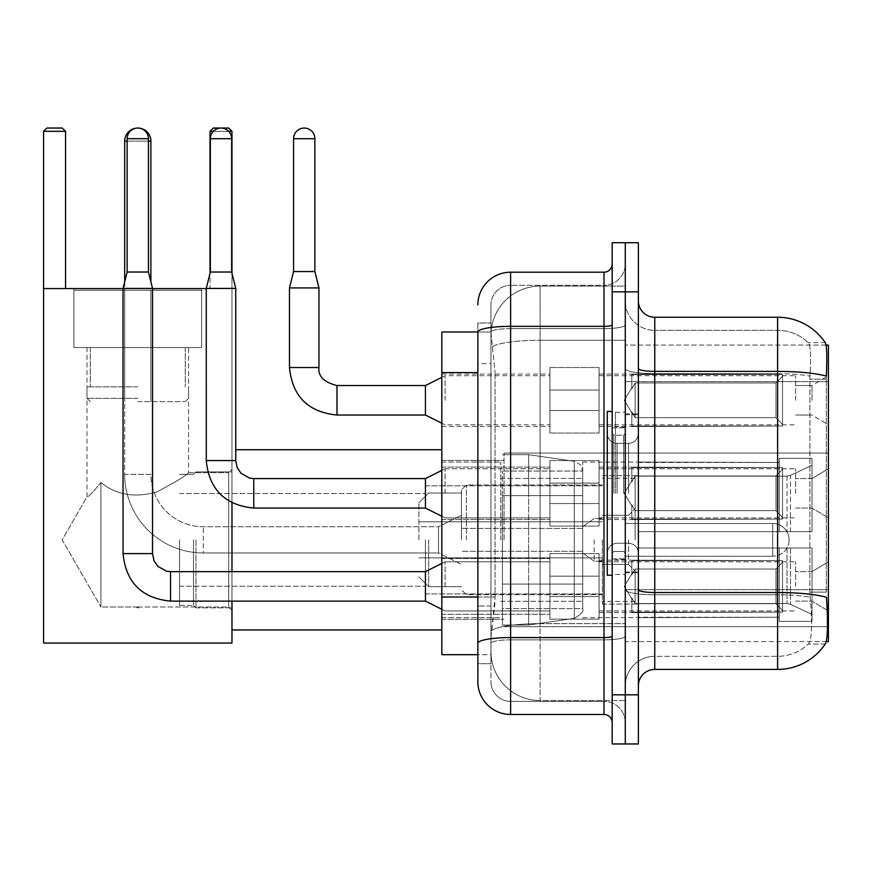 <?xml version="1.0" encoding="UTF-8"?>
<svg xmlns="http://www.w3.org/2000/svg" width="872" height="872" viewBox="0 0 872 872"><rect width="100%" height="100%" fill="white"/><g stroke="black" fill="none" stroke-linecap="round" stroke-linejoin="round"><path stroke-width="0.65" stroke-dasharray="4.36 3.27" d="M828.4 539.855L828.4 453.037L828.4 539.855M504.06 539.855L504.06 453.037L504.06 539.855M828.4 400.292L828.4 375.723L828.4 400.292M812.017 400.292L812.017 385.544L812.017 400.292M828.4 493.334L828.4 468.765L828.4 493.334M812.017 493.334L812.017 478.586L812.017 493.334M828.4 586.376L828.4 561.808L828.4 586.376M812.017 586.376L812.017 571.629L812.017 586.376M549.927 400.292L549.927 367.526L549.927 400.292M441.821 400.292L441.821 374.077L441.821 400.292M549.927 493.334L549.927 460.569L549.927 493.334M441.821 493.334L441.821 467.12L441.821 493.334M549.927 586.376L549.927 553.611L549.927 586.376M441.821 586.376L441.821 558.494L441.821 586.376M599.075 400.292L599.075 367.526L599.075 400.292M599.075 493.334L599.075 460.569L599.075 493.334M599.075 586.376L599.075 553.611L599.075 586.376M795.635 400.292L795.635 375.723L795.635 400.292M795.635 493.334L795.635 468.765L795.635 493.334M795.635 586.376L795.635 561.808L795.635 586.376M477.856 597.004L495.056 597.004L494.74 605.539L491.154 635.023L495.056 597.004L495.056 372.595L495.056 597.004L441.821 597.004L441.821 654.687L491.067 654.687L490.958 651.406A49.137 49.137 0 0 0 540.095 700.554L625.279 700.554L625.279 623.644L625.279 700.554L540.095 700.554L540.095 623.644L540.095 700.554A49.137 49.137 0 0 1 490.958 651.406L490.958 641.411L491.067 654.687L477.856 654.687L477.856 363.58L477.856 663.69L490.958 663.69L490.958 606.018L490.958 663.69L477.856 663.69M491.154 635.023L490.958 641.411L491.154 635.023M826.078 345.083L625.279 345.083L828.4 345.083L828.4 641.574L625.279 641.574L625.279 345.083L625.279 641.574L826.274 641.574M441.821 539.855L441.821 449.756L441.821 539.855M625.279 286.114L625.279 623.644L625.279 286.114L540.095 286.114L625.279 286.114M491.023 332.657L495.056 372.595L491.023 332.657A49.137 49.137 0 0 1 540.095 286.114A49.137 49.137 0 0 0 491.023 332.657A49.137 49.137 0 0 1 540.095 286.114L540.095 340.265L625.279 340.265L540.095 340.265L540.095 286.114M477.856 648.953L477.856 322.978L490.958 322.978L477.856 322.978L477.856 363.58L490.958 363.58L490.958 606.018L490.958 322.978L490.958 363.58L477.856 363.58L477.856 331.981L491.067 331.981L441.821 331.981L441.821 597.004M638.38 493.334L638.38 413.884L638.38 493.334M625.279 493.334L625.279 412.249L625.279 493.334M615.447 493.334L615.447 412.249L615.447 493.334M654.763 317.245L777.617 317.245L777.617 592.524A57.334 9.952 180 0 1 826.482 597.276L826.907 603.904C827.975 625.682 827.517 638.893 825.555 643.547A57.334 57.334 0 0 1 777.617 669.423L654.763 669.423L654.763 317.245A16.383 16.383 0 0 1 638.38 300.862L638.38 368.54L638.38 300.862M825.228 644.037L808.213 644.037L825.228 644.037M810.753 603.904C812.355 625.715 811.668 638.925 808.715 643.547A44.232 44.232 0 0 1 777.617 656.322L654.763 656.322L654.763 603.904L654.763 656.322L777.617 656.322A44.232 44.232 0 0 0 808.715 643.547C811.668 638.958 812.355 625.747 810.753 603.904L809.837 592.132L809.946 376.105C811.124 357.226 810.655 346.162 808.518 342.925L808.518 342.925A44.232 44.232 0 0 0 777.617 330.346A44.232 44.232 0 0 1 808.518 342.925C810.644 346.119 811.124 357.182 809.946 376.105L809.837 592.132L810.753 603.904M625.279 603.904L625.279 368.54L625.279 603.904M638.38 685.806L638.38 368.54L638.38 685.806A16.383 16.383 0 0 1 654.763 669.423M625.279 300.862L625.279 368.54L625.279 300.862A29.485 29.485 0 0 0 654.763 330.346A29.485 29.485 0 0 1 625.279 300.862A29.485 29.485 0 0 0 654.763 330.346L654.763 594.802A29.485 5.123 0 0 1 625.279 589.679A29.485 5.123 0 0 0 654.763 594.802L654.763 330.346L777.617 330.346L654.763 330.346M625.279 291.848L625.279 242.71L638.38 242.71L638.38 291.848L625.279 291.848L625.279 242.71L612.177 242.71L612.177 291.848L625.279 291.848L625.279 694.821L625.279 291.848M612.177 291.848L612.177 743.958L625.279 743.958L625.279 694.821L625.279 743.958L638.38 743.958L638.38 291.848M825.424 342.925A57.334 57.334 0 0 0 825.228 342.631L808.213 342.631L825.228 342.631A57.334 57.334 0 0 1 825.424 342.925C826.83 346.13 827.147 357.193 826.362 376.105L826.296 379.178L826.362 376.105A57.334 9.952 180 0 0 777.617 371.385L654.763 371.385A16.383 2.845 0 0 1 638.38 368.54M826.296 592.132L826.296 379.178L826.296 592.132L809.837 592.132L826.296 592.132M625.279 685.806A29.485 29.485 0 0 1 654.763 656.322A29.485 29.485 0 0 0 625.279 685.806A29.485 29.485 0 0 1 654.763 656.322M477.856 681.708A32.765 32.765 0 0 0 510.611 714.473L510.611 701.371A19.653 19.653 0 0 1 490.958 681.708L490.958 332.025L490.958 681.708A19.653 19.653 0 0 0 510.611 701.371L603.98 701.371L603.98 648.953L603.98 714.473A8.186 8.186 0 0 1 612.177 722.659L612.177 263.998L612.177 722.659M625.279 648.953L625.279 324.918L625.279 648.953M612.177 493.334L612.177 411.431L612.177 493.334M625.279 263.998L625.279 324.918L625.279 263.998A21.299 21.299 0 0 1 603.98 285.297A21.299 21.299 0 0 0 625.279 263.998A21.299 21.299 0 0 1 603.98 285.297L603.98 701.371L510.611 701.371L510.611 639.852L603.98 639.852A21.299 3.695 0 0 0 625.279 636.146A21.299 3.695 0 0 1 603.98 639.852L603.98 285.297L510.611 285.297L603.98 285.297M477.856 643.264A32.765 5.69 180 0 1 510.611 637.574L510.611 272.195A32.765 32.765 0 0 0 477.856 304.949A32.765 32.765 0 0 1 510.611 272.195L603.98 272.195A8.186 8.186 0 0 0 612.177 263.998A8.186 8.186 0 0 1 603.98 272.195L603.98 648.953L603.98 639.852L510.611 639.852L510.611 285.297L510.611 328.613L603.98 328.613A21.299 3.695 0 0 0 625.279 324.918A21.299 3.695 0 0 1 603.98 328.613L510.611 328.613L510.611 648.953L510.611 637.574L603.98 637.574A8.186 1.417 0 0 0 612.177 636.146M510.611 714.473L603.98 714.473M490.958 304.949L490.958 332.025L490.958 304.949A19.653 19.653 0 0 1 510.611 285.297A19.653 19.653 0 0 0 490.958 304.949A19.653 19.653 0 0 1 510.611 285.297M625.279 722.659A21.299 21.299 0 0 0 603.98 701.371A21.299 21.299 0 0 1 625.279 722.659A21.299 21.299 0 0 0 603.98 701.371M612.177 575.237L607.261 575.237L607.261 411.431L607.261 553.088L607.261 411.431L612.177 411.431M195.938 539.855L195.938 607.839L195.938 539.855M231.974 539.855L231.974 449.756L231.974 539.855M193.486 539.855L193.486 605.375L193.486 539.855M179.556 539.855L179.556 605.375L179.556 539.855M425.438 539.855L425.438 593.908L425.438 539.855M602.345 539.855L602.345 604.067L602.345 539.855M638.38 531.658L638.38 539.855L638.38 531.658L787.024 531.658L638.38 531.658L779.263 531.658L779.263 458.356L779.263 531.658L812.017 531.658L812.017 458.356L812.017 531.658L638.38 531.658L638.38 548.041L779.263 548.041L779.263 617.234L779.263 548.041L638.38 548.041L638.38 531.658L638.38 548.041L638.38 531.658L812.017 531.658L812.017 465.277L812.017 531.658L638.38 531.658L779.263 531.658L779.263 458.356L779.263 462.476L638.38 462.04L779.263 462.476L779.263 531.658L779.263 458.356L812.017 458.356L779.263 458.356L779.263 531.658L812.017 531.658L812.017 458.356L812.017 531.658L638.38 531.658L638.38 548.041L812.017 548.041L812.017 621.344L812.017 548.041L779.263 548.041L779.263 621.344L812.017 621.344L779.263 621.344L779.263 548.041L812.017 548.041L812.017 621.344L812.017 614.433L790.479 604.318L787.024 603.544L790.479 604.318L812.017 614.433L812.017 548.041L638.38 548.041L779.263 548.041L779.263 617.234L638.38 617.659L779.263 617.234L779.263 548.041L638.38 548.041L638.38 531.658M638.38 476.167L787.024 476.167L638.38 476.167L638.38 462.476L638.38 476.167L787.024 476.167L790.479 475.393L812.017 465.277L790.479 475.393L787.024 476.167L638.38 476.167L638.38 462.04L779.263 462.476L779.263 458.356L779.263 462.476L638.38 462.476L638.38 476.167M582.692 539.855L582.692 462.04L582.692 539.855M500.79 539.855L500.79 462.04L500.79 539.855M638.38 603.544L787.024 603.544L638.38 603.544L638.38 617.234L638.38 603.544L787.024 603.544L790.479 604.318L787.024 603.544L638.38 603.544L638.38 617.659L779.263 617.234L638.38 617.234L638.38 603.544M466.389 539.855L466.389 484.974L466.389 539.855M461.473 539.855L461.473 489.89L461.473 539.855M635.11 539.855L635.11 478.259L635.11 539.855M428.708 539.855L428.708 586.703L428.708 539.855M418.887 539.855L418.887 502.828L418.887 539.855M628.559 539.855L628.559 564.424L628.559 539.855M124.685 281.852L124.685 474.335L150.889 474.335A52.418 52.418 0 0 0 203.307 526.753L438.54 526.753L461.473 515.287L438.54 526.753L438.54 539.855L438.54 526.753L203.307 526.753A52.418 52.418 0 0 1 150.889 474.335L124.685 474.335A78.633 78.633 0 0 0 203.307 552.957L438.54 552.957L461.473 564.424L438.54 552.957L438.54 526.753L438.54 552.957L438.54 539.855L438.54 552.957L203.307 552.957L203.307 526.753L203.307 552.957A78.633 78.633 0 0 1 124.685 474.335L124.685 141.144A13.102 13.102 0 0 1 137.787 128.042A10.649 10.649 0 0 1 148.436 138.692L148.436 272.031L127.138 272.031L148.436 272.031L127.138 272.031L148.436 272.031L127.138 272.031L148.436 272.031L127.138 272.031L148.436 272.031L127.138 272.031L148.436 272.031L127.138 272.031L148.436 272.031L127.138 272.031L148.436 272.031L127.138 272.031L148.436 272.031L127.138 272.031L148.436 272.031L127.138 272.031L148.436 272.031L127.138 272.031L137.787 272.031L127.138 272.031L123.05 288.414L152.535 288.414L123.05 288.414L152.535 288.414L123.05 288.414L152.535 288.414L123.05 288.414L152.535 288.414L123.05 288.414L152.535 288.414L123.05 288.414L152.535 288.414L123.05 288.414L152.535 288.414L123.05 288.414L152.535 288.414L123.05 288.414L152.535 288.414L123.05 288.414L152.535 288.414L123.05 288.414L152.535 288.414L123.05 288.414L123.05 553.611L123.05 288.414L123.05 553.611L123.05 288.414L123.05 553.611L123.05 288.414L123.05 553.611L123.05 288.414L123.05 553.611L123.05 288.414L123.05 553.611L152.535 553.611L152.535 288.414L123.05 288.414L127.138 272.031L123.05 288.414M150.889 281.852L150.889 141.144A13.102 13.102 0 0 0 137.787 128.042A10.649 10.649 0 0 0 127.138 138.692L127.138 272.031M594.159 539.855L594.159 561.154L594.159 539.855M789.084 539.855A16.383 16.383 0 0 1 772.701 556.238L772.701 523.473L772.701 556.238L772.701 523.473L772.701 556.238L625.279 556.238L625.279 539.855L625.279 564.424L625.279 515.287L625.279 556.238L772.701 556.238A16.383 16.383 0 0 0 789.084 539.855A16.383 16.383 0 0 0 772.701 523.473L625.279 523.473L625.279 564.424L625.279 515.287L625.279 539.855L625.279 523.473L772.701 523.473A16.383 16.383 0 0 1 789.084 539.855M502.425 495.623L502.425 625.039L502.425 584.077L582.692 584.077L582.692 608.656L582.692 471.054L582.692 495.634L502.425 495.623L502.425 608.656L502.425 584.077L582.692 584.077L582.692 608.656L582.692 471.054L582.692 495.634L502.425 495.623L502.425 625.039L502.425 584.077L582.692 584.077L582.692 608.667L502.425 608.656L502.425 584.077L528.628 584.077L528.628 625.039L528.628 454.672L528.628 495.623L502.425 495.623L502.425 471.054L502.425 608.656L582.692 608.656C584.175 610.923 581.362 614.161 574.277 618.39L574.277 584.077L582.692 584.077L582.692 608.667C584.175 610.923 581.362 614.161 574.277 618.39L574.277 584.077L528.628 584.077L528.628 625.039L528.628 454.672L528.628 495.623L574.277 495.623L574.277 461.31L574.277 618.39L528.628 625.039L502.425 625.039L528.628 625.039L574.277 618.39L574.277 461.31L580.294 464.613L582.692 471.043L502.425 471.054L582.692 471.054L582.692 495.623L502.425 495.623M201.672 347.547L201.672 288.578L73.902 288.578L201.672 288.578L73.902 288.578L201.672 288.578L201.672 347.547L73.902 347.547L73.902 288.578L73.902 347.547L201.672 347.547L73.902 347.547L201.672 347.547L73.902 347.547L201.672 347.547L73.902 347.547L201.672 347.547L201.672 290.213L73.902 290.213L201.672 290.213L73.902 290.213L201.672 290.213L201.672 347.547M228.704 607.01L231.974 610.291L231.974 469.419L231.974 610.291L231.974 469.419L231.974 610.291L228.704 607.01L228.704 472.689L231.974 469.419L228.704 472.689L228.704 607.01L228.704 472.689L228.704 607.01L136.076 607.01L228.704 607.01M87.004 347.547L87.004 496.811C88.007 497.422 92.65 492.647 100.934 482.488C92.672 492.626 88.028 497.4 87.004 496.811C88.007 497.422 92.65 492.647 100.934 482.488C116.129 494.958 134.768 498.108 156.84 491.95C176.395 481.573 186.979 475.153 188.57 472.689L228.704 472.689L188.57 472.689C186.968 475.153 176.417 481.562 156.905 491.917C134.866 498.141 116.205 495.002 100.934 482.488L100.934 607.01L139.498 607.01L136.076 607.01L137.787 608.046L139.498 607.01L137.787 608.046L136.076 607.01L100.934 607.01L100.934 482.488C92.672 492.626 88.028 497.4 87.004 496.811L62.152 539.855L100.934 607.01L100.934 482.488C116.129 494.958 134.768 498.108 156.84 491.95C176.395 481.573 186.979 475.153 188.57 472.689C186.968 475.153 176.417 481.562 156.905 491.917C134.866 498.141 116.205 495.002 100.934 482.488L100.934 607.01L62.152 539.855L87.004 496.811L87.004 347.547L188.57 347.547L188.57 472.689L188.57 347.547L87.004 347.547M43.6 288.578L43.6 643.056L43.6 288.578L65.553 288.578L65.553 131.323L43.6 131.323L46.881 128.042L43.6 131.323L65.553 131.323L65.553 288.578L43.6 288.578L231.974 288.578L43.6 288.578L43.6 643.056L231.974 643.056L231.974 288.578L231.974 643.056L43.6 643.056L231.974 643.056L231.974 131.323L231.974 288.578L210.032 288.578L210.032 131.323L231.974 131.323L228.704 128.042L231.974 131.323L210.032 131.323L210.032 288.578L231.974 288.578L43.6 288.578L65.553 288.578L43.6 288.578L43.6 131.323L65.553 131.323L62.272 128.042L65.553 131.323L65.553 288.578M43.6 131.323L46.881 128.042L62.272 128.042L46.881 128.042L62.272 128.042L65.553 131.323M228.704 128.042L213.302 128.042L210.032 131.323L213.302 128.042L228.704 128.042L213.302 128.042L210.032 131.323L231.974 131.323L228.704 128.042M137.787 401.6L185.289 401.6L137.787 401.6M137.787 398.33L87.004 398.33L137.787 398.33M137.787 386.863L87.004 386.863L137.787 386.863M779.263 548.041L779.263 621.344L812.017 621.344L812.017 548.041L812.017 621.344L779.263 621.344L779.263 548.041L812.017 548.041L779.263 548.041M779.263 617.234L779.263 621.344L779.263 617.234M812.017 458.356L779.263 458.356L812.017 458.356L812.017 531.658L812.017 458.356M812.017 548.041L812.017 621.344L812.017 614.433L790.479 604.318L812.017 614.433L812.017 548.041L790.479 548.041L812.017 548.041M790.479 475.393L812.017 465.277L790.479 475.393L787.024 476.167L790.479 475.393L790.479 531.658L812.017 531.658L787.024 531.658L790.479 531.658L790.479 475.393M787.024 548.041L638.38 548.041L638.38 539.855L638.38 548.041L787.024 548.041L787.024 603.544L787.024 548.041M582.692 495.623L574.277 495.623L574.277 461.31L528.628 454.672L502.425 454.672L528.628 454.672L574.277 461.31L580.294 464.613L582.692 471.043L582.692 495.623M123.05 288.578L152.535 288.578M206.261 288.578L231.974 288.578L231.974 131.323M231.974 601.113L231.974 571.629M231.974 502.784L231.974 273.339M210.032 273.339L210.032 131.323M228.682 131.323L213.324 131.323M137.787 347.547L185.289 347.547L137.787 347.547M782.533 586.376L782.533 612.122L631.829 612.122L782.533 612.122L782.533 610.444L775.982 603.707L775.982 586.376L775.982 603.707L782.533 610.444L782.533 612.122L631.829 612.58L631.829 597.941L635.11 603.707L775.982 603.707L635.11 603.707L635.11 569.034L631.829 574.812L635.11 569.034L775.982 569.034L635.11 569.034L631.829 574.812L631.829 560.631L782.533 560.631L782.533 612.122L782.533 562.298L775.982 569.034L782.533 562.298L782.533 610.444L775.982 603.707L775.982 569.034L775.982 603.707L782.533 610.444L782.533 612.122L631.829 612.122L782.533 612.122L782.533 562.298L775.982 569.034L635.11 569.034L775.982 569.034L782.533 562.298L782.533 612.122L631.829 612.58L631.829 597.941L631.829 612.122L782.533 612.122L782.533 610.444L775.982 603.707L635.11 603.707L631.829 597.941L635.11 603.707L635.11 569.034L631.829 574.812L635.11 569.034L775.982 569.034L775.982 586.376L775.982 569.034L635.11 569.034L631.829 574.812L631.829 560.162L631.829 574.812L635.11 569.034L775.982 569.034L782.533 562.298L775.982 569.034L775.982 603.707L775.982 569.034L635.11 569.034L631.829 574.812L631.829 560.631L782.533 560.631L782.533 612.122L631.829 612.58L631.829 597.941L631.829 612.122L782.533 612.122L782.533 610.444L782.533 612.122L631.829 612.58L631.829 597.941L635.11 603.707L775.982 603.707L782.533 610.444L782.533 562.298L775.982 569.034L782.533 562.298L782.533 610.444L775.982 603.707L635.11 603.707L635.11 569.034L775.982 569.034L775.982 603.707L775.982 569.034L635.11 569.034L631.829 574.812L635.11 569.034L775.982 569.034L782.533 562.298L775.982 569.034L775.982 603.707L782.533 610.444L782.533 612.122L782.533 562.298L782.533 612.122L631.829 612.122L782.533 612.122L782.533 610.444L775.982 603.707L635.11 603.707L631.829 597.941L631.829 612.58L631.829 597.941L635.11 603.707L635.11 569.034L631.829 574.812L631.829 560.162L631.829 574.812L635.11 569.034L775.982 569.034L635.11 569.034L631.829 574.812L631.829 560.631L782.533 560.631L782.533 612.122L631.829 612.122L782.533 612.122L782.533 610.444L782.533 612.122L631.829 612.58L631.829 597.941L631.829 612.122L782.533 612.122L782.533 562.298L775.982 569.034L782.533 562.298L782.533 610.444L775.982 603.707L775.982 569.034L775.982 603.707L782.533 610.444L782.533 612.122L631.829 612.58L631.829 597.941L635.11 603.707L775.982 603.707L635.11 603.707L635.11 569.034L775.982 569.034L635.11 569.034L631.829 574.812L635.11 569.034L775.982 569.034L782.533 562.298L775.982 569.034L775.982 586.376L775.982 569.034L635.11 569.034L631.829 574.812L631.829 560.162L631.829 574.812L635.11 569.034L775.982 569.034L782.533 562.298L782.533 612.122L782.533 562.298L775.982 569.034L775.982 603.707L775.982 569.034L635.11 569.034L631.829 574.812L631.829 560.631L782.533 560.631L631.829 560.162L631.829 574.812L635.11 569.034L775.982 569.034L782.533 562.298L782.533 612.122L631.829 612.122L782.533 612.122L782.533 610.444L775.982 603.707L782.533 610.444L782.533 612.122L631.829 612.58L631.829 597.941L631.829 612.122L782.533 612.122L782.533 562.298L775.982 569.034L775.982 603.707L635.11 603.707L631.829 597.941L635.11 603.707L635.11 569.034L631.829 574.812L631.829 560.631L782.533 560.631L782.533 610.444L775.982 603.707L775.982 569.034L635.11 569.034L775.982 569.034L782.533 562.298L775.982 569.034L775.982 603.707L782.533 610.444L782.533 612.122L782.533 562.298L782.533 612.122L782.533 586.376L782.533 610.444L775.982 603.707L635.11 603.707L775.982 603.707L775.982 569.034L635.11 569.034L635.11 586.376L635.11 569.034L635.11 586.376L635.11 569.034L635.11 586.376L635.11 569.034L635.11 586.376L635.11 569.034L635.11 586.376L635.11 569.034L635.11 586.376L635.11 569.034L631.829 574.812L631.829 560.162L631.829 574.812L635.11 569.034L635.11 586.376L635.11 569.034L635.11 586.376L635.11 569.034L631.829 574.812L631.829 560.631L782.533 560.631L782.533 612.122L782.533 562.298L775.982 569.034L782.533 562.298L782.533 612.122L782.533 586.376L782.533 610.444L775.982 603.707L782.533 610.444L782.533 612.122L782.533 586.376L782.533 612.122L631.829 612.58L631.829 597.941L631.829 612.58L631.829 597.941L635.11 603.707L635.11 569.034L631.829 574.812L631.829 560.162L631.829 574.812L631.829 560.631L782.533 560.631L782.533 562.298L775.982 569.034L775.982 603.707L635.11 603.707L631.829 597.941L631.829 612.122L782.533 612.122L782.533 562.298L782.533 612.122L782.533 610.444L775.982 603.707L775.982 569.034L635.11 569.034L635.11 603.707L775.982 603.707L782.533 610.444L782.533 560.631L782.533 610.444L775.982 603.707L635.11 603.707L635.11 586.376L635.11 603.707L631.829 597.941L635.11 603.707L775.982 603.707L775.982 586.376L775.982 603.707L782.533 610.444L782.533 612.122L782.533 586.376L782.533 612.122L631.829 612.58L631.829 597.941L631.829 612.58L631.829 597.941L635.11 603.707L635.11 586.376L635.11 603.707L631.829 597.941L631.829 612.122L631.829 597.941L635.11 603.707L775.982 603.707L635.11 603.707L635.11 586.376L635.11 603.707L631.829 597.941L635.11 603.707L775.982 603.707L775.982 569.034L782.533 562.298L782.533 560.631L631.829 560.162L631.829 574.812L631.829 560.631L782.533 560.631L782.533 610.444L782.533 560.631L782.533 586.376L782.533 560.631L631.829 560.631L782.533 560.631L782.533 586.376L782.533 560.631L631.829 560.631L631.829 574.812L631.829 560.631L782.533 560.631L782.533 586.376L782.533 560.631L631.829 560.631L782.533 560.631L782.533 586.376L782.533 560.631L631.829 560.631L631.829 574.812L631.829 560.631L782.533 560.631L782.533 586.376L782.533 560.631L631.829 560.631L782.533 560.631L782.533 586.376L782.533 560.631L782.533 586.376L782.533 560.631L631.829 560.631L782.533 560.631L782.533 586.376L782.533 560.631L782.533 586.376L782.533 560.631L631.829 560.631L782.533 560.631L782.533 586.376M445.091 586.376L445.091 561.808L445.091 586.376M425.438 586.376L425.438 571.629L425.438 601.113L425.438 571.629L425.438 601.113L425.438 571.629L425.438 601.113L425.438 571.629L425.438 601.113L425.438 571.629L425.438 601.113L425.438 571.629L425.438 601.113L425.438 571.629L425.438 601.113L425.438 571.629L425.438 601.113L425.438 571.629L425.438 601.113L425.438 571.629L425.438 601.113L425.438 571.629L425.438 601.113L445.091 610.945L549.927 610.945L445.091 610.945L549.927 610.945L445.091 610.945L549.927 610.945L445.091 610.945L549.927 610.945L445.091 610.945L549.927 610.945L445.091 610.945L549.927 610.945L445.091 610.945L425.438 601.113L170.552 601.113L170.552 571.629L170.552 601.113L170.552 571.629L170.552 601.113L170.552 571.629L170.552 601.113L170.552 571.629L170.552 601.113L170.552 571.629L170.552 601.113L170.552 571.629L170.552 601.113L170.552 571.629L170.552 601.113L170.552 571.629L170.552 601.113L170.552 571.629L170.552 601.113L170.552 571.629L170.552 601.113L170.552 571.629L170.552 586.376L170.552 571.661L166.334 571.127L157.81 566.353L153.963 560.642L152.535 553.611L152.535 288.414L152.535 553.611L152.535 288.414L152.535 553.611L152.535 288.414L152.535 553.611L152.535 288.414L152.535 553.611L152.535 288.414L152.535 553.611L123.05 553.611L152.535 553.611L123.05 553.611L152.535 553.611L123.05 553.611L152.535 553.611L123.05 553.611L152.535 553.611L123.05 553.611L152.535 553.611L123.05 553.611L152.535 553.611L123.05 553.611L152.535 553.611L123.05 553.611L152.535 553.611L123.05 553.611L152.535 553.611L123.05 553.611L152.535 553.611L123.05 553.611L152.535 553.611L153.963 560.642L157.81 566.353L166.334 571.127L170.552 571.629L425.438 571.629L425.438 586.376M599.075 596.601L599.075 553.611L599.075 619.142L599.075 596.601L549.927 596.601L599.075 596.601L599.075 576.141L549.927 576.141L549.927 553.611L549.927 576.141L599.075 576.141L599.075 619.142L599.075 596.601L549.927 596.601L549.927 619.142L549.927 596.601L599.075 596.601L599.075 576.141L549.927 576.141L549.927 619.142L549.927 596.601L599.075 596.601L599.075 619.142L599.075 596.601L549.927 596.601L549.927 619.142L549.927 596.601L599.075 596.601L599.075 553.611L599.075 619.142L599.075 596.601L549.927 596.601L549.927 619.142L549.927 596.601L599.075 596.601L599.075 576.141L549.927 576.141L549.927 619.142L549.927 596.601L599.075 596.601L599.075 619.142L599.075 596.601L549.927 596.601L549.927 619.142L549.927 596.601L599.075 596.601L599.075 553.611L599.075 619.142L599.075 596.601L549.927 596.601L549.927 619.142L549.927 596.601L599.075 596.601L599.075 576.141L549.927 576.141L549.927 553.611L549.927 576.141L599.075 576.141L599.075 619.142L599.075 596.601L549.927 596.601L549.927 619.142L549.927 596.601L599.075 596.601L599.075 576.141L549.927 576.141L549.927 619.142L549.927 596.601L599.075 596.601L599.075 619.142L599.075 596.601L549.927 596.601L549.927 619.142L549.927 596.601L599.075 596.601L599.075 553.611L599.075 619.142L599.075 596.601L549.927 596.601L549.927 619.142L549.927 596.601L599.075 596.601L599.075 576.141L549.927 576.141L549.927 619.142L549.927 553.611L549.927 576.141L599.075 576.141L599.075 553.611L599.075 619.142L599.075 596.601L549.927 596.601L549.927 553.611L549.927 576.141L599.075 576.141L549.927 576.141L549.927 596.601L549.927 553.611L549.927 576.141L599.075 576.141L599.075 553.611L599.075 596.601L599.075 576.141L549.927 576.141L549.927 553.611L549.927 576.141L599.075 576.141L599.075 553.611L599.075 619.142L599.075 596.601L549.927 596.601L549.927 553.611L549.927 576.141L599.075 576.141L549.927 576.141L549.927 596.601L549.927 553.611L549.927 576.141L599.075 576.141L599.075 553.611L599.075 596.601L599.075 576.141L549.927 576.141L549.927 553.611L549.927 576.141L599.075 576.141L599.075 553.611L599.075 619.142L599.075 596.601L549.927 596.601L549.927 553.611L549.927 576.141L599.075 576.141L549.927 576.141L549.927 596.601L549.927 553.611L549.927 576.141L599.075 576.141L599.075 553.611L599.075 596.601M148.436 272.031L148.436 138.692L148.436 272.031L148.436 138.692L148.436 272.031L148.436 138.692L148.436 272.031L148.436 138.692L148.436 272.031L148.436 138.692L127.138 138.692L148.436 138.692A10.649 10.649 0 0 0 137.787 128.042A10.649 10.649 0 0 0 127.138 138.692A10.649 10.649 0 0 1 137.787 128.042A10.649 10.649 0 0 1 148.436 138.692A10.649 10.649 0 0 0 137.787 128.042A10.649 10.649 0 0 0 127.138 138.692A10.649 10.649 0 0 1 137.787 128.042A10.649 10.649 0 0 1 148.436 138.692A10.649 10.649 0 0 0 137.787 128.042A10.649 10.649 0 0 0 127.138 138.692A10.649 10.649 0 0 1 137.787 128.042A10.649 10.649 0 0 1 148.436 138.692A10.649 10.649 0 0 0 137.787 128.042A10.649 10.649 0 0 0 127.138 138.692A10.649 10.649 0 0 1 137.787 128.042A10.649 10.649 0 0 1 148.436 138.692A10.649 10.649 0 0 0 137.787 128.042A10.649 10.649 0 0 0 127.138 138.692A10.649 10.649 0 0 1 137.787 128.042A10.649 10.649 0 0 1 148.436 138.692L148.436 272.031L152.535 288.414M635.11 603.707L635.11 586.376L635.11 603.707L631.829 597.941L631.829 612.122L631.829 597.941L635.11 603.707L775.982 603.707L782.533 610.444L775.982 603.707L635.11 603.707L635.11 586.376L635.11 603.707L631.829 597.941L631.829 598.944L631.829 597.941L635.11 603.707L775.982 603.707L775.982 586.376L775.982 603.707L635.11 603.707L635.11 586.376L635.11 603.707L775.982 603.707L635.11 603.707L635.11 586.376L635.11 603.707L631.829 597.941L635.11 603.707L635.11 586.376L635.11 603.707M549.927 576.141L549.927 553.611L549.927 576.141L599.075 576.141L549.927 576.141L549.927 596.601L549.927 576.141M775.982 586.376L775.982 569.034L775.982 586.376M231.647 138.692L231.647 272.031L231.647 138.692L231.647 272.031L231.647 138.692L231.647 272.031L231.647 138.692L231.647 272.031L231.647 138.692L231.647 272.031L231.647 138.692L210.359 138.692A10.649 10.649 0 0 1 221.008 128.042A10.649 10.649 0 0 1 231.647 138.692A10.649 10.649 0 0 0 221.008 128.042A10.649 10.649 0 0 0 210.359 138.692A10.649 10.649 0 0 1 221.008 128.042A10.649 10.649 0 0 1 231.647 138.692A10.649 10.649 0 0 0 221.008 128.042A10.649 10.649 0 0 0 210.359 138.692A10.649 10.649 0 0 1 221.008 128.042A10.649 10.649 0 0 1 231.647 138.692A10.649 10.649 0 0 0 221.008 128.042A10.649 10.649 0 0 0 210.359 138.692A10.649 10.649 0 0 1 221.008 128.042A10.649 10.649 0 0 1 231.647 138.692A10.649 10.649 0 0 0 221.008 128.042A10.649 10.649 0 0 0 210.359 138.692A10.649 10.649 0 0 1 221.008 128.042A10.649 10.649 0 0 1 231.647 138.692A10.649 10.649 0 0 0 221.008 128.042A10.649 10.649 0 0 0 210.359 138.692A10.649 10.649 0 0 1 221.008 128.042A10.649 10.649 0 0 1 231.647 138.692L231.647 272.031L210.359 272.031L231.647 272.031L210.359 272.031L231.647 272.031L210.359 272.031L231.647 272.031L210.359 272.031L231.647 272.031L210.359 272.031L231.647 272.031L210.359 272.031L231.647 272.031L210.359 272.031L231.647 272.031L210.359 272.031L231.647 272.031L210.359 272.031L231.647 272.031L210.359 272.031L231.647 272.031L210.359 272.031L221.008 272.031L210.359 272.031L206.261 288.414L235.745 288.414L206.261 288.414L235.745 288.414L206.261 288.414L235.745 288.414L206.261 288.414L235.745 288.414L206.261 288.414L235.745 288.414L206.261 288.414L235.745 288.414L206.261 288.414L235.745 288.414L206.261 288.414L235.745 288.414L206.261 288.414L235.745 288.414L206.261 288.414L235.745 288.414L206.261 288.414L235.745 288.414L206.261 288.414L206.261 460.569L206.261 288.414L206.261 460.569L206.261 288.414L206.261 460.569L206.261 288.414L206.261 460.569L206.261 288.414L206.261 460.569L206.261 288.414L206.261 460.569L235.745 460.569L235.745 288.414L206.261 288.414L210.359 272.031L206.261 288.414M782.533 493.334L782.533 519.08L631.829 519.08L782.533 519.08L782.533 517.401L775.982 510.665L775.982 493.334L775.982 510.665L782.533 517.401L782.533 519.08L631.829 519.538L631.829 504.899L635.11 510.665L775.982 510.665L635.11 510.665L635.11 475.992L631.829 481.769L635.11 475.992L775.982 475.992L635.11 475.992L631.829 481.769L631.829 467.588L782.533 467.588L782.533 519.08L782.533 469.256L775.982 475.992L782.533 469.256L782.533 517.401L775.982 510.665L775.982 475.992L775.982 510.665L782.533 517.401L782.533 519.08L631.829 519.08L782.533 519.08L782.533 469.256L775.982 475.992L635.11 475.992L775.982 475.992L782.533 469.256L782.533 519.08L631.829 519.538L631.829 504.899L631.829 519.08L782.533 519.08L782.533 517.401L775.982 510.665L635.11 510.665L631.829 504.899L635.11 510.665L635.11 475.992L631.829 481.769L635.11 475.992L775.982 475.992L775.982 493.334L775.982 475.992L635.11 475.992L631.829 481.769L631.829 467.12L631.829 481.769L635.11 475.992L775.982 475.992L782.533 469.256L775.982 475.992L775.982 510.665L775.982 475.992L635.11 475.992L631.829 481.769L631.829 467.588L782.533 467.588L782.533 519.08L631.829 519.538L631.829 504.899L631.829 519.08L782.533 519.08L782.533 517.401L782.533 519.08L631.829 519.538L631.829 504.899L635.11 510.665L775.982 510.665L782.533 517.401L782.533 469.256L775.982 475.992L782.533 469.256L782.533 517.401L775.982 510.665L635.11 510.665L635.11 475.992L775.982 475.992L775.982 510.665L775.982 475.992L635.11 475.992L631.829 481.769L635.11 475.992L775.982 475.992L782.533 469.256L775.982 475.992L775.982 510.665L782.533 517.401L782.533 519.08L782.533 469.256L782.533 519.08L631.829 519.08L782.533 519.08L782.533 517.401L775.982 510.665L635.11 510.665L631.829 504.899L631.829 519.538L631.829 504.899L635.11 510.665L635.11 475.992L631.829 481.769L631.829 467.12L631.829 481.769L635.11 475.992L775.982 475.992L635.11 475.992L631.829 481.769L631.829 467.588L782.533 467.588L782.533 519.08L631.829 519.08L782.533 519.08L782.533 517.401L782.533 519.08L631.829 519.538L631.829 504.899L631.829 519.08L782.533 519.08L782.533 469.256L775.982 475.992L782.533 469.256L782.533 517.401L775.982 510.665L775.982 475.992L775.982 510.665L782.533 517.401L782.533 519.08L631.829 519.538L631.829 504.899L635.11 510.665L775.982 510.665L635.11 510.665L635.11 475.992L775.982 475.992L635.11 475.992L631.829 481.769L635.11 475.992L775.982 475.992L782.533 469.256L775.982 475.992L775.982 493.334L775.982 475.992L635.11 475.992L631.829 481.769L631.829 467.12L631.829 481.769L635.11 475.992L775.982 475.992L782.533 469.256L782.533 519.08L782.533 469.256L775.982 475.992L775.982 510.665L775.982 475.992L635.11 475.992L631.829 481.769L631.829 467.588L782.533 467.588L631.829 467.12L631.829 481.769L635.11 475.992L775.982 475.992L782.533 469.256L782.533 519.08L631.829 519.08L782.533 519.08L782.533 517.401L775.982 510.665L782.533 517.401L782.533 519.08L631.829 519.538L631.829 504.899L631.829 519.08L782.533 519.08L782.533 469.256L775.982 475.992L775.982 510.665L635.11 510.665L631.829 504.899L635.11 510.665L635.11 475.992L631.829 481.769L631.829 467.588L782.533 467.588L782.533 517.401L775.982 510.665L775.982 475.992L635.11 475.992L775.982 475.992L782.533 469.256L775.982 475.992L775.982 510.665L782.533 517.401L782.533 519.08L782.533 469.256L782.533 519.08L782.533 493.334L782.533 517.401L775.982 510.665L635.11 510.665L775.982 510.665L775.982 475.992L635.11 475.992L635.11 493.334L635.11 475.992L635.11 493.334L635.11 475.992L635.11 493.334L635.11 475.992L635.11 493.334L635.11 475.992L635.11 493.334L635.11 475.992L635.11 493.334L635.11 475.992L631.829 481.769L631.829 467.12L631.829 481.769L635.11 475.992L635.11 493.334L635.11 475.992L635.11 493.334L635.11 475.992L631.829 481.769L631.829 467.588L782.533 467.588L782.533 519.08L782.533 469.256L775.982 475.992L782.533 469.256L782.533 519.08L782.533 493.334L782.533 517.401L775.982 510.665L782.533 517.401L782.533 519.08L782.533 493.334L782.533 519.08L631.829 519.538L631.829 504.899L631.829 519.538L631.829 504.899L635.11 510.665L635.11 475.992L631.829 481.769L631.829 467.12L631.829 481.769L631.829 467.588L782.533 467.588L782.533 469.256L775.982 475.992L775.982 510.665L635.11 510.665L631.829 504.899L631.829 519.08L782.533 519.08L782.533 469.256L782.533 519.08L782.533 517.401L775.982 510.665L775.982 475.992L635.11 475.992L635.11 510.665L775.982 510.665L782.533 517.401L782.533 467.588L782.533 517.401L775.982 510.665L635.11 510.665L635.11 493.334L635.11 510.665L631.829 504.899L635.11 510.665L775.982 510.665L775.982 493.334L775.982 510.665L782.533 517.401L782.533 519.08L782.533 493.334L782.533 519.08L631.829 519.538L631.829 504.899L631.829 519.538L631.829 504.899L635.11 510.665L635.11 493.334L635.11 510.665L631.829 504.899L631.829 519.08L631.829 504.899L635.11 510.665L775.982 510.665L635.11 510.665L635.11 493.334L635.11 510.665L631.829 504.899L635.11 510.665L775.982 510.665L775.982 475.992L782.533 469.256L782.533 467.588L631.829 467.12L631.829 481.769L631.829 467.588L782.533 467.588L782.533 517.401L782.533 467.588L782.533 493.334L782.533 467.588L631.829 467.588L782.533 467.588L782.533 493.334L782.533 467.588L631.829 467.588L631.829 481.769L631.829 467.588L782.533 467.588L782.533 493.334L782.533 467.588L631.829 467.588L782.533 467.588L782.533 493.334L782.533 467.588L631.829 467.588L631.829 481.769L631.829 467.588L782.533 467.588L782.533 493.334L782.533 467.588L631.829 467.588L782.533 467.588L782.533 493.334L782.533 467.588L782.533 493.334L782.533 467.588L631.829 467.588L782.533 467.588L782.533 493.334L782.533 467.588L782.533 493.334L782.533 467.588L631.829 467.588L782.533 467.588L782.533 493.334M445.091 493.334L445.091 468.765L445.091 493.334M441.821 470.4L425.438 478.586L253.763 478.586L249.545 478.085L241.021 473.311L237.173 467.599L235.745 460.569L237.173 467.599L241.021 473.311L249.545 478.085L253.763 478.586L425.438 478.586L445.091 468.765L425.438 478.586L253.763 478.586L249.545 478.085L241.021 473.311L237.173 467.599L235.745 460.569L237.173 467.599L241.021 473.311L249.545 478.085L253.763 478.586L425.438 478.586L445.091 468.765L425.438 478.586L253.763 478.586L249.545 478.085L241.021 473.311L237.173 467.599L235.745 460.569L237.173 467.599L241.021 473.311L249.545 478.085L253.763 478.586L425.438 478.586L445.091 468.765L425.438 478.586L253.763 478.586L249.545 478.085L241.021 473.311L237.173 467.599L235.745 460.569L237.173 467.599L241.021 473.311L249.545 478.085L253.763 478.586L425.438 478.586L445.091 468.765L425.438 478.586L253.763 478.586L249.545 478.085L241.021 473.311L237.173 467.599L235.713 460.569L235.745 288.414L235.745 460.569L235.745 288.414L235.745 460.569L235.745 288.414L235.745 460.569L235.745 288.414L235.745 460.569L235.745 288.414L235.745 460.569L206.261 460.569L235.745 460.569L206.261 460.569L235.745 460.569L206.261 460.569L235.745 460.569L206.261 460.569L235.745 460.569L206.261 460.569L235.745 460.569L206.261 460.569L235.745 460.569L206.261 460.569L235.745 460.569L206.261 460.569L235.745 460.569L206.261 460.569L235.745 460.569L206.261 460.569L235.745 460.569L237.173 467.599L241.021 473.311L249.545 478.085L253.763 478.586L425.438 478.586L445.091 468.765L425.438 478.586L425.438 508.071L425.438 478.586L425.438 508.071L425.438 478.586L425.438 508.071L425.438 478.586L425.438 508.071L425.438 478.586L425.438 508.071L425.438 478.586L425.438 508.071L425.438 478.586L425.438 508.071L425.438 478.586L425.438 508.071L425.438 478.586L425.438 508.071L425.438 478.586L425.438 508.071L425.438 478.586L425.438 508.071L425.438 478.586L425.438 508.071L445.091 517.903L549.927 517.903L445.091 517.903L549.927 517.903L445.091 517.903L549.927 517.903L445.091 517.903L549.927 517.903L445.091 517.903L549.927 517.903L445.091 517.903L549.927 517.903L445.091 517.903L425.438 508.071L253.763 508.071L253.763 478.619M210.359 138.692L210.359 272.031M599.075 503.558L599.075 460.569L599.075 526.089L599.075 503.558L549.927 503.558L599.075 503.558L599.075 483.099L549.927 483.099L549.927 460.569L549.927 483.099L599.075 483.099L599.075 526.089L599.075 503.558L549.927 503.558L549.927 526.089L549.927 503.558L599.075 503.558L599.075 483.099L549.927 483.099L549.927 526.089L549.927 503.558L599.075 503.558L599.075 526.089L599.075 503.558L549.927 503.558L549.927 526.089L549.927 503.558L599.075 503.558L599.075 460.569L599.075 526.089L599.075 503.558L549.927 503.558L549.927 526.089L549.927 503.558L599.075 503.558L599.075 483.099L549.927 483.099L549.927 526.089L549.927 503.558L599.075 503.558L599.075 526.089L599.075 503.558L549.927 503.558L549.927 526.089L549.927 503.558L599.075 503.558L599.075 460.569L599.075 526.089L599.075 503.558L549.927 503.558L549.927 526.089L549.927 503.558L599.075 503.558L599.075 483.099L549.927 483.099L549.927 460.569L549.927 483.099L599.075 483.099L599.075 526.089L599.075 503.558L549.927 503.558L549.927 526.089L549.927 503.558L599.075 503.558L599.075 483.099L549.927 483.099L549.927 526.089L549.927 503.558L599.075 503.558L599.075 526.089L599.075 503.558L549.927 503.558L549.927 526.089L549.927 503.558L599.075 503.558L599.075 460.569L599.075 526.089L599.075 503.558L549.927 503.558L549.927 526.089L549.927 503.558L599.075 503.558L599.075 483.099L549.927 483.099L549.927 526.089L549.927 460.569L549.927 483.099L599.075 483.099L599.075 460.569L599.075 526.089L599.075 503.558L549.927 503.558L549.927 460.569L549.927 483.099L599.075 483.099L549.927 483.099L549.927 503.558L549.927 460.569L549.927 483.099L599.075 483.099L599.075 460.569L599.075 503.558L599.075 483.099L549.927 483.099L549.927 460.569L549.927 483.099L599.075 483.099L599.075 460.569L599.075 526.089L599.075 503.558L549.927 503.558L549.927 460.569L549.927 483.099L599.075 483.099L549.927 483.099L549.927 503.558L549.927 460.569L549.927 483.099L599.075 483.099L599.075 460.569L599.075 503.558L599.075 483.099L549.927 483.099L549.927 460.569L549.927 483.099L599.075 483.099L599.075 460.569L599.075 526.089L599.075 503.558L549.927 503.558L549.927 460.569L549.927 483.099L599.075 483.099L549.927 483.099L549.927 503.558L549.927 460.569L549.927 483.099L599.075 483.099L599.075 460.569L599.075 503.558M635.11 510.665L635.11 493.334L635.11 510.665L631.829 504.899L631.829 519.08L631.829 504.899L635.11 510.665L775.982 510.665L782.533 517.401L775.982 510.665L635.11 510.665L635.11 493.334L635.11 510.665L631.829 504.899L631.829 505.902L631.829 504.899L635.11 510.665L775.982 510.665L775.982 493.334L775.982 510.665L635.11 510.665L635.11 493.334L635.11 510.665L775.982 510.665L635.11 510.665L635.11 493.334L635.11 510.665L631.829 504.899L635.11 510.665L635.11 493.334L635.11 510.665M549.927 483.099L549.927 460.569L549.927 483.099L599.075 483.099L549.927 483.099L549.927 503.558L549.927 483.099M775.982 493.334L775.982 475.992L775.982 493.334M314.868 271.541L314.868 138.692L314.868 271.541L314.868 138.692L314.868 271.541L314.868 138.692L314.868 271.541L314.868 138.692L314.868 271.541L314.868 138.692L314.868 271.541L314.868 138.692L314.868 271.541L314.868 138.692L314.868 271.541L314.868 138.692L293.57 138.692L314.868 138.692A10.649 10.649 0 0 0 304.219 128.042A10.649 10.649 0 0 0 293.57 138.692A10.649 10.649 0 0 1 304.219 128.042A10.649 10.649 0 0 1 314.868 138.692A10.649 10.649 0 0 0 304.219 128.042A10.649 10.649 0 0 0 293.57 138.692A10.649 10.649 0 0 1 304.219 128.042A10.649 10.649 0 0 1 314.868 138.692A10.649 10.649 0 0 0 304.219 128.042A10.649 10.649 0 0 0 293.57 138.692A10.649 10.649 0 0 1 304.219 128.042A10.649 10.649 0 0 1 314.868 138.692A10.649 10.649 0 0 0 304.219 128.042A10.649 10.649 0 0 0 293.57 138.692A10.649 10.649 0 0 1 304.219 128.042A10.649 10.649 0 0 1 314.868 138.692A10.649 10.649 0 0 0 304.219 128.042A10.649 10.649 0 0 0 293.57 138.692A10.649 10.649 0 0 1 304.219 128.042A10.649 10.649 0 0 1 314.868 138.692A10.649 10.649 0 0 0 304.219 128.042A10.649 10.649 0 0 0 293.57 138.692A10.649 10.649 0 0 1 304.219 128.042A10.649 10.649 0 0 1 314.868 138.692A10.649 10.649 0 0 0 304.219 128.042A10.649 10.649 0 0 0 293.57 138.692A10.649 10.649 0 0 1 304.219 128.042A10.649 10.649 0 0 1 314.868 138.692A10.649 10.649 0 0 0 304.219 128.042A10.649 10.649 0 0 0 293.57 138.692A10.649 10.649 0 0 1 304.219 128.042A10.649 10.649 0 0 1 314.868 138.692L314.868 271.541L293.57 271.541L314.868 271.541L293.57 271.541L314.868 271.541L293.57 271.541L314.868 271.541L293.57 271.541L314.868 271.541L293.57 271.541L314.868 271.541L293.57 271.541L314.868 271.541L293.57 271.541L314.868 271.541L293.57 271.541L314.868 271.541L293.57 271.541L314.868 271.541L293.57 271.541L314.868 271.541L293.57 271.541L314.868 271.541L293.57 271.541L314.868 271.541L293.57 271.541L314.868 271.541L293.57 271.541L314.868 271.541L293.57 271.541L314.868 271.541L293.57 271.541L304.219 271.541L293.57 271.541L289.471 287.923L318.956 287.923L289.471 287.923L318.956 287.923L289.471 287.923L318.956 287.923L289.471 287.923L318.956 287.923L289.471 287.923L318.956 287.923L289.471 287.923L318.956 287.923L289.471 287.923L318.956 287.923L289.471 287.923L318.956 287.923L289.471 287.923L318.956 287.923L289.471 287.923L318.956 287.923L289.471 287.923L318.956 287.923L289.471 287.923L318.956 287.923L289.471 287.923L318.956 287.923L289.471 287.923L318.956 287.923L289.471 287.923L318.956 287.923L289.471 287.923L318.956 287.923L289.471 287.923L289.471 367.526L289.471 287.923L289.471 367.526L289.471 287.923L289.471 367.526L289.471 287.923L289.471 367.526L289.471 287.923L289.471 367.526L289.471 287.923L289.471 367.526L289.471 287.923L289.471 367.526L289.471 287.923L289.471 367.526L289.471 287.923L318.956 287.923L318.956 367.526L318.956 287.923L318.956 367.526L318.956 287.923L318.956 367.526L318.956 287.923L318.956 367.526L318.956 287.923L318.956 367.526L318.956 287.923L318.956 367.526L318.956 287.923L318.956 367.526L318.956 287.923L318.956 367.526L318.956 287.923L314.868 271.541L318.956 287.923M782.533 400.292L782.533 426.037L631.829 426.037L782.533 426.037L782.533 424.359L775.982 417.623L775.982 400.292L775.982 417.623L782.533 424.359L782.533 426.037L631.829 426.495L631.829 411.857L635.11 417.623L775.982 417.623L635.11 417.623L635.11 382.95L631.829 388.727L635.11 382.95L775.982 382.95L635.11 382.95L631.829 388.727L631.829 374.546L782.533 374.546L782.533 426.037L782.533 376.214L775.982 382.95L782.533 376.214L782.533 424.359L775.982 417.623L775.982 382.95L775.982 417.623L782.533 424.359L782.533 426.037L631.829 426.037L782.533 426.037L782.533 376.214L775.982 382.95L635.11 382.95L775.982 382.95L782.533 376.214L782.533 426.037L631.829 426.495L631.829 411.857L631.829 426.037L782.533 426.037L782.533 424.359L775.982 417.623L635.11 417.623L631.829 411.857L635.11 417.623L635.11 382.95L631.829 388.727L635.11 382.95L775.982 382.95L775.982 400.292L775.982 382.95L635.11 382.95L631.829 388.727L631.829 374.077L631.829 388.727L635.11 382.95L775.982 382.95L782.533 376.214L775.982 382.95L775.982 417.623L775.982 382.95L635.11 382.95L631.829 388.727L631.829 374.546L782.533 374.546L782.533 426.037L631.829 426.495L631.829 411.857L631.829 426.037L782.533 426.037L782.533 424.359L782.533 426.037L631.829 426.495L631.829 411.857L635.11 417.623L775.982 417.623L782.533 424.359L782.533 376.214L775.982 382.95L782.533 376.214L782.533 424.359L775.982 417.623L635.11 417.623L635.11 382.95L775.982 382.95L775.982 417.623L775.982 382.95L635.11 382.95L631.829 388.727L635.11 382.95L775.982 382.95L782.533 376.214L775.982 382.95L775.982 417.623L782.533 424.359L782.533 426.037L782.533 376.214L782.533 426.037L631.829 426.037L782.533 426.037L782.533 424.359L775.982 417.623L635.11 417.623L631.829 411.857L631.829 426.495L631.829 411.857L635.11 417.623L635.11 382.95L631.829 388.727L631.829 374.077L631.829 388.727L635.11 382.95L775.982 382.95L635.11 382.95L631.829 388.727L631.829 374.546L782.533 374.546L782.533 426.037L631.829 426.037L782.533 426.037L782.533 424.359L782.533 426.037L631.829 426.495L631.829 411.857L631.829 426.037L782.533 426.037L782.533 376.214L775.982 382.95L782.533 376.214L782.533 424.359L775.982 417.623L775.982 382.95L775.982 417.623L782.533 424.359L782.533 426.037L631.829 426.495L631.829 411.857L635.11 417.623L775.982 417.623L635.11 417.623L635.11 382.95L775.982 382.95L635.11 382.95L631.829 388.727L635.11 382.95L775.982 382.95L782.533 376.214L775.982 382.95L775.982 400.292L775.982 382.95L635.11 382.95L631.829 388.727L631.829 374.077L631.829 388.727L635.11 382.95L775.982 382.95L782.533 376.214L782.533 426.037L782.533 376.214L775.982 382.95L775.982 417.623L775.982 382.95L635.11 382.95L631.829 388.727L631.829 374.546L782.533 374.546L631.829 374.077L631.829 388.727L635.11 382.95L775.982 382.95L782.533 376.214L782.533 426.037L631.829 426.037L782.533 426.037L782.533 424.359L775.982 417.623L782.533 424.359L782.533 426.037L631.829 426.495L631.829 411.857L631.829 426.037L782.533 426.037L782.533 376.214L775.982 382.95L775.982 417.623L635.11 417.623L631.829 411.857L631.829 412.859L631.829 411.857L635.11 417.623L635.11 382.95L631.829 388.727L631.829 374.546L782.533 374.546L782.533 424.359L775.982 417.623L775.982 382.95L635.11 382.95L775.982 382.95L782.533 376.214L775.982 382.95L775.982 417.623L782.533 424.359L782.533 426.037L631.829 426.495L631.829 411.857L631.829 426.037L782.533 426.037L782.533 376.214L782.533 426.037L631.829 426.495L631.829 411.857L635.11 417.623L775.982 417.623L635.11 417.623L635.11 382.95L631.829 388.727L635.11 382.95L775.982 382.95L635.11 382.95L631.829 388.727L631.829 374.077L631.829 388.727L635.11 382.95L775.982 382.95L782.533 376.214L775.982 382.95L775.982 400.292L775.982 382.95L635.11 382.95L631.829 388.727L631.829 374.546L782.533 374.546L782.533 426.037L782.533 424.359L775.982 417.623L775.982 400.292L775.982 417.623L782.533 424.359L782.533 426.037L631.829 426.037L782.533 426.037L782.533 376.214L782.533 424.359L775.982 417.623L635.11 417.623L631.829 411.857L631.829 426.495L631.829 411.857L635.11 417.623L635.11 382.95L775.982 382.95L782.533 376.214L775.982 382.95L775.982 400.292L775.982 382.95L635.11 382.95L631.829 388.727L635.11 382.95L775.982 382.95L782.533 376.214L782.533 426.037L631.829 426.037L782.533 426.037L782.533 424.359L782.533 426.037L631.829 426.495L631.829 411.857L631.829 426.037L782.533 426.037L782.533 376.214L775.982 382.95L775.982 417.623L775.982 382.95L635.11 382.95L631.829 388.727L631.829 374.077L631.829 388.727L635.11 382.95L775.982 382.95L782.533 376.214L782.533 426.037L782.533 400.292L782.533 424.359L775.982 417.623L782.533 424.359L782.533 426.037L782.533 376.214L775.982 382.95L775.982 417.623L635.11 417.623L775.982 417.623L775.982 382.95L635.11 382.95L635.11 400.292L635.11 382.95L635.11 400.292L635.11 382.95L635.11 400.292L635.11 382.95L635.11 400.292L635.11 382.95L635.11 400.292L635.11 382.95L635.11 400.292L635.11 382.95L635.11 400.292L635.11 382.95L635.11 400.292L635.11 382.95L635.11 400.292L635.11 382.95L631.829 388.727L631.829 374.546L782.533 374.546L782.533 426.037L782.533 400.292L782.533 424.359L775.982 417.623L782.533 424.359L782.533 426.037L782.533 376.214L775.982 382.95L782.533 376.214L782.533 426.037L782.533 400.292L782.533 424.359L775.982 417.623L635.11 417.623L635.11 382.95L631.829 388.727L631.829 374.077L631.829 388.727L631.829 374.546L782.533 374.546L782.533 426.037L782.533 376.214L775.982 382.95L775.982 417.623L775.982 382.95L635.11 382.95L635.11 400.292L635.11 382.95L631.829 388.727L631.829 374.077L631.829 388.727L635.11 382.95L635.11 400.292L635.11 382.95L635.11 400.292L635.11 382.95L631.829 388.727L631.829 374.546L782.533 374.546L631.829 374.077L631.829 388.727L631.829 374.546L782.533 374.546L782.533 426.037L782.533 400.292L782.533 424.359L775.982 417.623L782.533 424.359L782.533 426.037L782.533 400.292L782.533 426.037L631.829 426.495L631.829 411.857L635.11 417.623L631.829 411.857L631.829 426.495L631.829 411.857L635.11 417.623L635.11 382.95L775.982 382.95L782.533 376.214L775.982 382.95L775.982 417.623L635.11 417.623L775.982 417.623L775.982 382.95L782.533 376.214L782.533 424.359L782.533 374.546L782.533 426.037L631.829 426.495L631.829 411.857L631.829 426.037L782.533 426.037L782.533 400.292L782.533 424.359L775.982 417.623L782.533 424.359L782.533 426.037L782.533 374.546L782.533 424.359L775.982 417.623L635.11 417.623L635.11 400.292L635.11 417.623L631.829 411.857L635.11 417.623L775.982 417.623L775.982 400.292L775.982 417.623L782.533 424.359L782.533 374.546L631.829 374.077L631.829 388.727L631.829 374.546L782.533 374.546L782.533 426.037L631.829 426.495L631.829 411.857L631.829 426.495L631.829 411.857L635.11 417.623L635.11 400.292L635.11 417.623L631.829 411.857L631.829 426.037L631.829 411.857L635.11 417.623L775.982 417.623L635.11 417.623L635.11 400.292L635.11 417.623L631.829 411.857L635.11 417.623L775.982 417.623L775.982 382.95L775.982 417.623L782.533 424.359L775.982 417.623L635.11 417.623L635.11 400.292L635.11 417.623L631.829 411.857L631.829 426.037L631.829 411.857L635.11 417.623L775.982 417.623L775.982 382.95L775.982 417.623L782.533 424.359L782.533 374.546L782.533 400.292L782.533 374.546L631.829 374.077L782.533 374.546L782.533 400.292L782.533 374.546L631.829 374.546L631.829 388.727L631.829 374.546L782.533 374.546L782.533 400.292L782.533 374.546L631.829 374.546L782.533 374.546L782.533 400.292L782.533 374.546L631.829 374.546L631.829 388.727L631.829 374.546L782.533 374.546L782.533 400.292L782.533 374.546L631.829 374.546L782.533 374.546L782.533 400.292L782.533 374.546L631.829 374.546L631.829 388.727L631.829 374.546L782.533 374.546L782.533 400.292L782.533 374.546L631.829 374.546L782.533 374.546L782.533 400.292L782.533 374.546L782.533 400.292L782.533 374.546L631.829 374.546L782.533 374.546L782.533 400.292L782.533 374.546L782.533 400.292L782.533 374.546L631.829 374.546L782.533 374.546L782.533 400.292L782.533 374.546L782.533 400.292L782.533 374.546L631.829 374.546L782.533 374.546L782.533 400.292M445.091 400.292L445.091 375.723L445.091 400.292M425.438 385.544L336.974 385.544L425.438 385.544L445.091 375.723L425.438 385.544L336.974 385.544L425.438 385.544L445.091 375.723L425.438 385.544L336.974 385.544L425.438 385.544L445.091 375.723L425.438 385.544L336.974 385.544L425.438 385.544L445.091 375.723L425.438 385.544L336.974 385.544L425.438 385.544L445.091 375.723L425.438 385.544L336.974 385.544L425.438 385.544L445.091 375.723L425.438 385.544L336.974 385.544L425.438 385.544L445.091 375.723L425.438 385.544L336.974 385.544L336.974 415.028L336.974 385.544L336.974 415.028L336.974 385.544L336.974 415.028L336.974 385.544L336.974 415.028L336.974 385.544L336.974 415.028L336.974 385.544L336.974 415.028L336.974 385.544L336.974 415.028L336.974 385.544L336.974 415.028L336.974 385.544L336.974 415.028L336.974 385.544L336.974 415.028L336.974 385.544L336.974 415.028L336.974 385.544L336.974 415.028L336.974 385.544L336.974 415.028L336.974 385.544L336.974 415.028L336.974 385.544L336.974 415.028L336.974 385.544L336.974 415.028L336.974 385.544L425.438 385.544L445.091 375.723L425.438 385.544L425.438 415.028L425.438 385.544L425.438 415.028L425.438 385.544L425.438 415.028L425.438 385.544L425.438 415.028L425.438 385.544L425.438 415.028L425.438 385.544L425.438 415.028L425.438 385.544L425.438 415.028L425.438 385.544L425.438 415.028L425.438 385.544L425.438 415.028L425.438 385.544L425.438 415.028L425.438 385.544L425.438 415.028L425.438 385.544L425.438 415.028L425.438 385.544L425.438 415.028L425.438 385.544L425.438 415.028L425.438 385.544L425.438 415.028L425.438 385.544L425.438 415.028L425.438 385.544L425.438 415.028L445.091 424.86L549.927 424.86M314.868 138.692L293.57 138.692L293.57 271.541L289.471 287.923M599.075 410.516L599.075 367.526L599.075 433.046L599.075 410.516L549.927 410.516L599.075 410.516L599.075 390.057L549.927 390.057L549.927 367.526L549.927 390.057L599.075 390.057L599.075 433.046L599.075 410.516L549.927 410.516L549.927 433.046L549.927 410.516L599.075 410.516L599.075 390.057L549.927 390.057L549.927 433.046L549.927 410.516L599.075 410.516L599.075 433.046L599.075 410.516L549.927 410.516L549.927 433.046L549.927 410.516L599.075 410.516L599.075 367.526L599.075 433.046L599.075 410.516L549.927 410.516L549.927 433.046L549.927 410.516L599.075 410.516L599.075 390.057L549.927 390.057L549.927 433.046L549.927 410.516L599.075 410.516L599.075 433.046L599.075 410.516L549.927 410.516L549.927 433.046L549.927 410.516L599.075 410.516L599.075 367.526L599.075 433.046L599.075 410.516L549.927 410.516L549.927 433.046L549.927 410.516L599.075 410.516L599.075 390.057L549.927 390.057L549.927 367.526L549.927 390.057L599.075 390.057L599.075 433.046L599.075 410.516L549.927 410.516L549.927 433.046L549.927 410.516L599.075 410.516L599.075 390.057L549.927 390.057L549.927 433.046L549.927 410.516L599.075 410.516L599.075 433.046L599.075 410.516L549.927 410.516L549.927 433.046L549.927 410.516L599.075 410.516L599.075 367.526L599.075 433.046L599.075 410.516L549.927 410.516L549.927 433.046L549.927 410.516L599.075 410.516L599.075 390.057L549.927 390.057L549.927 433.046L549.927 410.516L599.075 410.516L599.075 433.046L599.075 410.516L549.927 410.516L549.927 433.046L549.927 410.516L599.075 410.516L599.075 367.526L599.075 433.046L599.075 410.516L549.927 410.516L549.927 433.046L549.927 410.516L599.075 410.516L599.075 390.057L549.927 390.057L549.927 367.526L549.927 390.057L599.075 390.057L599.075 433.046L599.075 410.516L549.927 410.516L549.927 433.046L549.927 410.516L599.075 410.516L599.075 390.057L549.927 390.057L549.927 433.046L549.927 410.516L599.075 410.516L599.075 433.046L599.075 410.516L549.927 410.516L549.927 433.046L549.927 367.526L549.927 390.057L599.075 390.057L599.075 367.526L599.075 410.516L599.075 390.057L549.927 390.057L549.927 367.526L549.927 390.057L599.075 390.057L599.075 367.526L599.075 433.046L599.075 410.516L549.927 410.516L549.927 367.526L549.927 390.057L599.075 390.057L549.927 390.057L549.927 410.516L549.927 367.526L549.927 390.057L599.075 390.057L599.075 367.526L599.075 410.516L599.075 390.057L549.927 390.057L549.927 367.526L549.927 390.057L599.075 390.057L599.075 367.526L599.075 433.046L599.075 410.516L549.927 410.516L549.927 367.526L549.927 390.057L599.075 390.057L549.927 390.057L549.927 410.516L549.927 367.526L549.927 390.057L599.075 390.057L599.075 367.526L599.075 410.516L599.075 390.057L549.927 390.057L549.927 367.526L549.927 390.057L599.075 390.057L599.075 367.526L599.075 433.046L599.075 410.516L549.927 410.516L549.927 367.526L549.927 390.057L599.075 390.057L549.927 390.057L549.927 410.516L549.927 367.526L549.927 390.057L599.075 390.057L599.075 367.526L599.075 410.516L599.075 390.057L549.927 390.057L549.927 367.526L549.927 390.057L599.075 390.057L599.075 367.526L599.075 433.046L599.075 410.516L549.927 410.516L549.927 367.526L549.927 390.057L599.075 390.057L549.927 390.057L549.927 410.516L549.927 367.526L549.927 390.057L599.075 390.057L599.075 367.526L599.075 410.516M293.57 138.692L293.57 271.541M635.11 417.623L635.11 400.292L635.11 417.623L631.829 411.857L635.11 417.623L775.982 417.623L635.11 417.623L635.11 400.292L635.11 417.623L631.829 411.857L631.829 426.037L631.829 411.857L635.11 417.623L775.982 417.623L775.982 400.292L775.982 417.623L782.533 424.359L775.982 417.623L635.11 417.623L635.11 400.292L635.11 417.623L631.829 411.857L635.11 417.623L775.982 417.623L635.11 417.623L635.11 400.292L635.11 417.623L775.982 417.623L635.11 417.623L635.11 400.292L635.11 417.623L631.829 411.857L635.11 417.623L635.11 400.292L635.11 417.623L775.982 417.623L635.11 417.623L635.11 400.292L635.11 417.623L631.829 411.857L635.11 417.623L635.11 400.292L635.11 417.623M549.927 390.057L549.927 367.526L549.927 390.057L599.075 390.057L549.927 390.057L549.927 410.516L549.927 390.057M540.095 623.644A49.137 8.535 180 0 0 491.546 630.859A49.137 8.535 180 0 1 540.095 623.644L625.279 623.644L540.095 623.644L540.095 340.265L540.095 623.644M828.4 589.668L625.279 589.668L828.4 589.668M828.4 381.631L625.279 381.631L828.4 381.631M492.244 346.86A49.137 8.535 180 0 1 540.095 340.265A49.137 8.535 180 0 0 492.244 346.86M490.958 651.406A49.137 49.137 0 0 0 540.095 700.554M477.856 372.595L441.821 372.595M638.38 589.679A16.383 2.845 0 0 0 654.763 592.524L777.617 592.524L777.617 656.322L777.617 330.346A44.232 44.232 0 0 1 808.518 342.925A44.232 44.232 0 0 0 777.617 330.346L777.617 373.663A44.232 7.685 180 0 1 809.946 376.105A44.232 7.685 180 0 0 777.617 373.663L777.617 594.802A44.232 7.685 180 0 1 810.121 597.276A44.232 7.685 180 0 0 777.617 594.802L777.617 669.423M638.38 694.821L612.177 694.821M777.617 373.663L654.763 373.663A29.485 5.123 0 0 1 625.279 368.54A29.485 5.123 0 0 0 654.763 373.663L777.617 373.663M777.617 594.802L654.763 594.802L777.617 594.802M826.296 379.178L809.837 379.178L826.296 379.178M477.856 332.025A32.765 5.69 180 0 1 510.611 326.335L603.98 326.335A8.186 1.417 0 0 0 612.177 324.918M510.611 328.613A19.653 3.412 180 0 0 490.958 332.025A19.653 3.412 180 0 1 510.611 328.613M510.611 639.852A19.653 3.412 180 0 0 490.958 643.264A19.653 3.412 180 0 1 510.611 639.852M510.611 701.371A19.653 19.653 0 0 1 490.958 681.708M490.958 606.018L477.856 606.018L490.958 606.018M623.644 493.334L623.644 435.215L623.644 493.334M613.812 493.334L613.812 435.215L613.812 493.334M617.093 493.334L617.093 443.401L617.093 493.334M628.559 493.334L628.559 443.401L628.559 493.334M787.024 476.167L787.024 531.658L787.024 476.167M790.479 548.041L790.479 604.318L790.479 548.041M124.685 141.144L150.889 141.144M148.436 141.144L127.138 141.144M148.436 138.692L127.138 138.692M206.261 460.569L235.713 460.569L206.261 460.569M318.956 367.526L289.471 367.526M441.821 423.225L425.438 415.028L336.974 415.028L425.438 415.028L445.091 424.86L425.438 415.028L336.974 415.028L425.438 415.028L445.091 424.86L425.438 415.028L336.974 415.028L425.438 415.028L445.091 424.86L425.438 415.028L336.974 415.028L425.438 415.028L445.091 424.86L425.438 415.028L336.974 415.028L425.438 415.028L445.091 424.86L425.438 415.028L336.974 415.028L425.438 415.028L445.091 424.86L425.438 415.028L336.974 415.028L425.438 415.028L445.091 424.86L425.438 415.028L336.974 415.028L336.974 385.577M504.06 453.037L828.4 453.037L504.06 453.037M795.635 385.544L812.017 385.544L795.635 385.544L812.017 385.544L795.635 385.544L812.017 385.544L795.635 385.544L812.017 385.544L795.635 385.544L812.017 385.544L795.635 385.544L812.017 385.544L795.635 385.544L812.017 385.544L795.635 385.544L812.017 385.544L795.635 385.544L812.017 385.544L828.4 375.723M812.017 478.586L828.4 468.765L812.017 478.586L828.4 468.765L812.017 478.586L828.4 468.765L812.017 478.586L828.4 468.765L812.017 478.586L828.4 468.765L812.017 478.586L828.4 468.765L812.017 478.586L795.635 478.586L812.017 478.586M812.017 571.629L828.4 561.808L812.017 571.629L828.4 561.808L812.017 571.629L828.4 561.808L812.017 571.629L828.4 561.808L812.017 571.629L828.4 561.808L812.017 571.629L828.4 561.808L812.017 571.629L795.635 571.629L812.017 571.629M441.821 374.077L549.927 374.077M441.821 467.12L549.927 467.12L441.821 467.12M441.821 558.494L549.927 558.494L441.821 558.494M549.927 367.526L599.075 367.526L549.927 367.526M549.927 460.569L599.075 460.569L549.927 460.569M549.927 553.611L599.075 553.611L549.927 553.611M599.075 375.723L795.635 375.723M599.075 468.765L795.635 468.765L599.075 468.765M599.075 561.808L795.635 561.808L599.075 561.808M441.821 460.405L504.06 460.405L441.821 460.405M441.821 619.305L504.06 619.305L441.821 619.305M795.635 601.113L812.017 601.113L828.4 610.945L812.017 601.113L828.4 610.945L812.017 601.113L828.4 610.945L812.017 601.113L828.4 610.945L812.017 601.113L828.4 610.945L812.017 601.113L828.4 610.945L812.017 601.113L795.635 601.113M795.635 508.071L812.017 508.071L828.4 517.903L812.017 508.071L828.4 517.903L812.017 508.071L828.4 517.903L812.017 508.071L828.4 517.903L812.017 508.071L828.4 517.903L812.017 508.071L828.4 517.903L812.017 508.071L795.635 508.071M795.635 415.028L812.017 415.028L795.635 415.028L812.017 415.028L795.635 415.028L812.017 415.028L795.635 415.028L812.017 415.028L795.635 415.028L812.017 415.028L795.635 415.028L812.017 415.028L795.635 415.028L812.017 415.028L795.635 415.028L812.017 415.028L795.635 415.028L812.017 415.028L828.4 424.86M599.075 610.945L795.635 610.945L599.075 610.945M599.075 517.903L795.635 517.903L599.075 517.903M599.075 424.86L795.635 424.86M549.927 619.142L599.075 619.142L549.927 619.142M549.927 526.089L599.075 526.089L549.927 526.089M549.927 433.046L599.075 433.046L549.927 433.046M441.821 614.259L549.927 614.259L441.821 614.259M441.821 519.538L549.927 519.538L441.821 519.538M441.821 426.495L549.927 426.495M504.06 626.674L828.4 626.674L504.06 626.674M625.279 413.884L638.38 413.884L625.279 413.884M615.447 574.419L625.279 574.419L615.447 574.419M625.279 426.986L615.447 426.986L625.279 426.986M625.279 559.671L615.447 559.671L625.279 559.671M615.447 412.249L625.279 412.249L615.447 412.249M625.279 572.784L638.38 572.784L625.279 572.784M612.177 427.814L625.279 427.814L612.177 427.814M612.177 558.854L625.279 558.854L612.177 558.854M623.644 435.215L625.279 433.58L623.644 435.215L613.812 435.215L612.177 433.58L613.812 435.215L623.644 435.215M613.812 551.453L623.644 551.453L625.279 553.088L623.644 551.453L613.812 551.453L612.177 553.088L613.812 551.453M617.093 543.256C611.174 543.79 607.893 547.06 607.261 553.088C607.893 547.06 611.174 543.79 617.093 543.256L628.559 543.256C634.467 543.79 637.748 547.06 638.38 553.088C637.748 547.06 634.467 543.79 628.559 543.256L617.093 543.256M617.093 443.401L628.559 443.401C634.467 442.878 637.748 439.597 638.38 433.58C637.748 439.597 634.467 442.878 628.559 443.401L617.093 443.401C611.174 442.878 607.893 439.597 607.261 433.58C607.893 439.597 611.174 442.878 617.093 443.401M625.279 571.956L638.38 571.956L625.279 571.956M625.279 414.701L638.38 414.701L625.279 414.701M195.938 607.839L231.974 607.839L195.938 607.839L193.486 605.375L195.938 607.839M179.556 605.375L193.486 605.375L179.556 605.375M179.556 493.498L425.438 493.498L179.556 493.498M425.438 485.802L602.345 485.802L425.438 485.802M602.345 475.643L638.38 475.643L602.345 475.643M582.692 617.659L638.38 617.659L582.692 617.659M500.79 601.277L582.692 601.277L500.79 601.277M441.821 617.659L500.79 617.659L441.821 617.659M231.974 629.944L441.821 629.944M235.745 449.756L441.821 449.756M441.821 462.04L500.79 462.04L441.821 462.04M500.79 478.423L582.692 478.423L500.79 478.423M582.692 462.04L638.38 462.04L582.692 462.04M602.345 604.067L638.38 604.067L602.345 604.067M425.438 593.908L602.345 593.908L425.438 593.908M179.556 586.213L425.438 586.213L179.556 586.213M179.556 474.335L193.486 474.335L195.938 471.872L231.974 471.872L195.938 471.872L193.486 474.335L179.556 474.335M602.345 484.974L466.389 484.974L461.473 489.89L466.389 484.974L602.345 484.974M635.11 478.259L602.345 478.259L635.11 478.259M461.473 493.007L428.708 493.007L418.887 502.828L428.708 493.007L461.473 493.007M628.559 564.424L635.11 570.975L628.559 564.424L602.345 564.424L628.559 564.424M418.887 557.873L602.345 557.873L418.887 557.873M602.345 594.726L466.389 594.726L461.473 589.81L466.389 594.726L602.345 594.726M635.11 601.44L602.345 601.44L635.11 601.44M461.473 586.703L428.708 586.703L418.887 576.872L428.708 586.703L461.473 586.703M628.559 515.287L635.11 508.736L628.559 515.287L602.345 515.287L628.559 515.287M418.887 521.838L602.345 521.838L418.887 521.838M602.345 561.154L594.159 561.154L582.692 552.957L594.159 561.154L602.345 561.154M582.692 551.322L461.473 551.322L582.692 551.322M625.279 564.424L602.345 564.424L625.279 564.424M625.279 515.287L602.345 515.287L625.279 515.287M582.692 528.388L461.473 528.388L582.692 528.388M582.692 526.753L594.159 518.557L602.345 518.557L594.159 518.557L582.692 526.753M150.889 401.6L150.889 290.213L150.889 401.6M73.902 290.213L73.902 347.547L73.902 290.213M90.285 401.6L87.004 398.33L87.004 386.863L87.004 398.33L90.285 401.6M90.285 347.547L90.285 386.863L90.285 347.547M124.685 401.6L124.685 290.213L124.685 401.6M185.289 401.6L188.57 398.33L188.57 386.863L188.57 398.33L185.289 401.6M185.289 347.547L185.289 386.863L185.289 347.547M599.075 612.58L631.829 612.58L599.075 612.58M624.276 586.376L631.829 573.809L624.276 586.376L631.829 598.944L624.276 586.376L631.829 573.809L624.276 586.376L631.829 598.944L624.276 586.376L631.829 573.809L624.276 586.376L631.829 598.944L624.276 586.376L631.829 573.809L624.276 586.376L631.829 598.944L624.276 586.376L631.829 573.809L624.276 586.376L631.829 598.944L624.276 586.376L631.829 573.809L624.276 586.376L631.829 598.944L624.276 586.376M599.075 560.162L631.829 560.162L599.075 560.162M441.821 563.443L445.091 561.808L549.927 561.808L445.091 561.808L549.927 561.808L445.091 561.808L549.927 561.808L445.091 561.808L549.927 561.808L445.091 561.808L549.927 561.808L445.091 561.808L549.927 561.808L445.091 561.808L425.438 571.629L445.091 561.808L425.438 571.629L170.552 571.629L166.334 571.127L157.81 566.353L153.963 560.642L152.535 553.611L153.963 560.642L157.81 566.353L166.334 571.127L170.552 571.629L425.438 571.629L445.091 561.808L425.438 571.629L170.552 571.629L166.334 571.127L157.81 566.353L153.963 560.642L152.535 553.611L153.963 560.642L157.81 566.353L166.334 571.127L170.552 571.629L425.438 571.629L445.091 561.808L425.438 571.629L170.552 571.629L166.334 571.127L157.81 566.353L153.963 560.642L152.535 553.611L153.963 560.642L157.81 566.353L166.334 571.127L170.552 571.629L425.438 571.629L445.091 561.808L425.438 571.629L170.552 571.629L166.334 571.127L157.81 566.353L153.963 560.642L152.535 553.611L153.963 560.642L157.81 566.353L166.334 571.127L170.552 571.629L425.438 571.629L445.091 561.808L425.438 571.629L170.552 571.629L166.334 571.127L157.81 566.353L153.963 560.642L152.535 553.611M425.438 601.113L170.552 601.113L425.438 601.113L445.091 610.945L425.438 601.113L170.552 601.113L425.438 601.113L445.091 610.945L425.438 601.113L170.552 601.113L425.438 601.113L445.091 610.945L425.438 601.113L170.552 601.113L425.438 601.113L445.091 610.945L425.438 601.113L170.552 601.113L425.438 601.113L441.821 609.31M425.438 571.629L170.552 571.629M599.075 519.538L631.829 519.538L599.075 519.538M624.276 493.334L631.829 480.766L624.276 493.334L631.829 505.902L624.276 493.334L631.829 480.766L624.276 493.334L631.829 505.902L624.276 493.334L631.829 480.766L624.276 493.334L631.829 505.902L624.276 493.334L631.829 480.766L624.276 493.334L631.829 505.902L624.276 493.334L631.829 480.766L624.276 493.334L631.829 505.902L624.276 493.334L631.829 480.766L624.276 493.334L631.829 505.902L624.276 493.334M231.647 272.031L235.745 288.414M599.075 467.12L631.829 467.12L599.075 467.12M445.091 468.765L549.927 468.765L445.091 468.765M425.438 508.071L253.763 508.071L425.438 508.071L445.091 517.903L425.438 508.071L253.763 508.071L425.438 508.071L445.091 517.903L425.438 508.071L253.763 508.071L425.438 508.071L445.091 517.903L425.438 508.071L253.763 508.071L425.438 508.071L445.091 517.903L425.438 508.071L253.763 508.071L425.438 508.071L441.821 516.268M425.438 478.586L253.763 478.586L249.545 478.085L241.021 473.311L237.173 467.599L235.745 460.569M599.075 426.495L631.829 426.495M631.829 412.859L624.276 400.292L631.829 387.724L624.276 400.292L631.829 412.859L624.276 400.292L631.829 387.724L624.276 400.292L631.829 412.859L624.276 400.292L631.829 387.724L624.276 400.292L631.829 412.859L624.276 400.292L631.829 387.724L624.276 400.292L631.829 412.859L624.276 400.292L631.829 387.724L624.276 400.292L631.829 412.859L624.276 400.292L631.829 387.724L624.276 400.292L631.829 412.859L624.276 400.292L631.829 387.724L624.276 400.292L631.829 412.859L624.276 400.292L631.829 387.724L624.276 400.292L631.829 412.859L624.276 400.292L631.829 387.724M599.075 374.077L631.829 374.077M441.821 377.358L445.091 375.723L549.927 375.723M425.438 415.028L336.974 415.028"/><path stroke-width="1.31" d="M826.274 641.574L828.4 641.574L828.4 345.083L826.078 345.083M477.856 331.981L441.821 331.981L441.821 654.687L477.856 654.687L477.856 681.708L477.856 331.981M654.763 669.423L777.617 669.423A57.334 57.334 0 0 0 825.555 643.547L825.228 644.037L825.555 643.547C827.517 638.936 827.975 625.715 826.907 603.904L826.482 597.276A57.334 9.952 180 0 0 777.617 592.524L777.617 317.245A57.334 57.334 0 0 1 825.228 342.631L825.228 342.631A57.334 57.334 0 0 0 777.617 317.245L654.763 317.245A16.383 16.383 0 0 1 638.38 300.862A16.383 16.383 0 0 0 654.763 317.245L654.763 669.423A16.383 16.383 0 0 0 638.38 685.806M625.279 694.821L625.279 743.958L638.38 743.958L638.38 694.821L625.279 694.821L625.279 743.958L612.177 743.958L612.177 694.821L625.279 694.821L625.279 291.848L625.279 694.821M612.177 694.821L612.177 242.71L625.279 242.71L625.279 291.848L625.279 242.71L638.38 242.71L638.38 694.821M638.38 368.54A16.383 2.845 0 0 0 654.763 371.385L777.617 371.385A57.334 9.952 180 0 1 826.362 376.105C827.147 357.226 826.83 346.173 825.424 342.925A57.334 57.334 0 0 0 777.617 317.245A57.334 57.334 0 0 1 825.424 342.925M477.856 304.949A32.765 32.765 0 0 1 510.611 272.195L510.611 714.473L603.98 714.473L603.98 272.195A8.186 8.186 0 0 0 612.177 263.998M510.611 272.195L603.98 272.195M477.856 663.69L477.856 648.953M612.177 722.659A8.186 8.186 0 0 0 603.98 714.473M510.611 714.473A32.765 32.765 0 0 1 477.856 681.708M612.177 411.431L607.261 411.431L607.261 575.237L612.177 575.237M124.685 281.852L124.685 141.144A13.102 13.102 0 0 1 137.787 128.042A10.649 10.649 0 0 1 148.436 138.692L148.436 272.031L152.535 288.414L152.535 553.611L153.963 560.642L157.81 566.353L166.334 571.127L170.552 571.629L170.552 601.113C141.733 598.268 125.895 582.431 123.05 553.611L123.05 288.414L152.535 288.414M150.889 281.852L150.889 141.144A13.102 13.102 0 0 0 137.787 128.042A10.649 10.649 0 0 0 127.138 138.692L127.138 272.031L148.436 272.031M231.974 601.113L231.974 643.056L43.6 643.056L43.6 131.323L46.881 128.042L62.272 128.042L65.553 131.323L43.6 131.323M65.553 288.578L65.553 131.323M43.6 288.578L123.05 288.578M152.535 288.578L206.261 288.578M231.974 571.629L231.974 502.784M213.324 131.323L210.032 131.323L213.302 128.042L228.704 128.042L231.974 131.323L231.974 273.339M231.974 131.323L228.682 131.323M210.032 131.323L210.032 273.339M441.821 609.31L425.438 601.113L425.438 571.629L441.821 563.443M231.647 272.031L210.359 272.031L210.359 138.692A10.649 10.649 0 0 1 221.008 128.042A10.649 10.649 0 0 1 231.647 138.692L231.647 272.031L235.745 288.414L235.745 460.569L237.173 467.599L241.021 473.311L249.545 478.085L253.763 478.619M441.821 516.268L425.438 508.071L425.438 478.586L441.821 470.4M235.745 460.569L206.293 460.569L206.261 288.414L235.745 288.414M314.868 271.541L293.57 271.541L293.57 138.692A10.649 10.649 0 0 1 304.219 128.042A10.649 10.649 0 0 1 314.868 138.692L314.868 271.541L318.956 287.923L318.956 367.526C317.964 376.268 323.97 382.274 336.974 385.544L336.974 385.577M441.821 423.225L425.438 415.028L425.438 385.544L441.821 377.358M425.438 415.028L336.974 415.028C308.154 412.183 292.327 396.346 289.471 367.526C292.327 396.346 308.154 412.183 336.974 415.028C308.154 412.183 292.327 396.346 289.471 367.526C292.327 396.346 308.154 412.183 336.974 415.028C308.154 412.183 292.327 396.346 289.471 367.526C292.327 396.346 308.154 412.183 336.974 415.028C308.154 412.183 292.327 396.346 289.471 367.526C292.327 396.346 308.154 412.183 336.974 415.028C308.154 412.183 292.327 396.346 289.471 367.526C292.327 396.346 308.154 412.183 336.974 415.028C308.154 412.183 292.327 396.346 289.471 367.526C292.327 396.346 308.154 412.183 336.974 415.028C308.154 412.183 292.327 396.346 289.471 367.526C292.327 396.346 308.154 412.183 336.974 415.028C308.154 412.183 292.327 396.346 289.471 367.526C292.327 396.346 308.154 412.183 336.974 415.028L336.974 385.544C323.97 382.274 317.964 376.268 318.956 367.526L289.471 367.526L289.471 287.923L318.956 287.923M477.856 372.595L441.821 372.595M477.856 597.004L441.821 597.004M777.617 669.423L777.617 592.524L654.763 592.524A16.383 2.845 0 0 1 638.38 589.679M638.38 291.848L612.177 291.848M612.177 636.146A8.186 1.417 0 0 1 603.98 637.574L510.611 637.574A32.765 5.69 180 0 0 477.856 643.264M477.856 332.025A32.765 5.69 180 0 1 510.611 326.335L603.98 326.335A8.186 1.417 0 0 0 612.177 324.918M127.138 141.144L124.685 141.144M150.889 141.144L148.436 141.144M425.438 601.113L170.552 601.113C141.733 598.268 125.895 582.431 123.05 553.611C125.895 582.431 141.733 598.268 170.552 601.113C141.733 598.268 125.895 582.431 123.05 553.611C125.895 582.431 141.733 598.268 170.552 601.113C141.733 598.268 125.895 582.431 123.05 553.611C125.895 582.431 141.733 598.268 170.552 601.113C141.733 598.268 125.895 582.431 123.05 553.611C125.895 582.431 141.733 598.268 170.552 601.113C141.733 598.268 125.895 582.431 123.05 553.611C125.895 582.431 141.733 598.268 170.552 601.113C141.733 598.268 125.895 582.431 123.05 553.611L152.535 553.611M127.138 138.692L148.436 138.692M425.438 508.071L253.763 508.071C224.943 505.226 209.106 489.388 206.261 460.569C209.106 489.388 224.943 505.226 253.763 508.071C224.943 505.226 209.106 489.388 206.261 460.569C209.106 489.388 224.943 505.226 253.763 508.071C224.943 505.226 209.106 489.388 206.261 460.569C209.106 489.388 224.943 505.226 253.763 508.071C224.943 505.226 209.106 489.388 206.261 460.569C209.106 489.388 224.943 505.226 253.763 508.071C224.943 505.226 209.106 489.388 206.261 460.569C209.106 489.388 224.943 505.226 253.763 508.071C224.943 505.226 209.106 489.388 206.261 460.569C209.106 489.388 224.943 505.226 253.763 508.071L253.763 478.586L425.438 478.586M210.359 138.692L231.647 138.692M293.57 138.692L314.868 138.692M231.974 629.944L441.821 629.944M235.745 449.756L441.821 449.756M425.438 571.629L170.552 571.629M127.138 272.031L123.05 288.414M210.359 272.031L206.261 288.414M318.956 367.526C317.964 376.268 323.97 382.274 336.974 385.544C323.97 382.274 317.964 376.268 318.956 367.526C317.964 376.268 323.97 382.274 336.974 385.544C323.97 382.274 317.964 376.268 318.956 367.526C317.964 376.268 323.97 382.274 336.974 385.544C323.97 382.274 317.964 376.268 318.956 367.526C317.964 376.268 323.97 382.274 336.974 385.544C323.97 382.274 317.964 376.268 318.956 367.526C317.964 376.268 323.97 382.274 336.974 385.544C323.97 382.274 317.964 376.268 318.956 367.526C317.964 376.268 323.97 382.274 336.974 385.544C323.97 382.274 317.964 376.268 318.956 367.526C317.964 376.268 323.97 382.274 336.974 385.544C323.97 382.274 317.964 376.268 318.956 367.526C317.964 376.268 323.97 382.274 336.974 385.544L425.438 385.544M289.471 367.526C292.327 396.346 308.154 412.183 336.974 415.028M293.57 271.541L289.471 287.923"/></g></svg>
